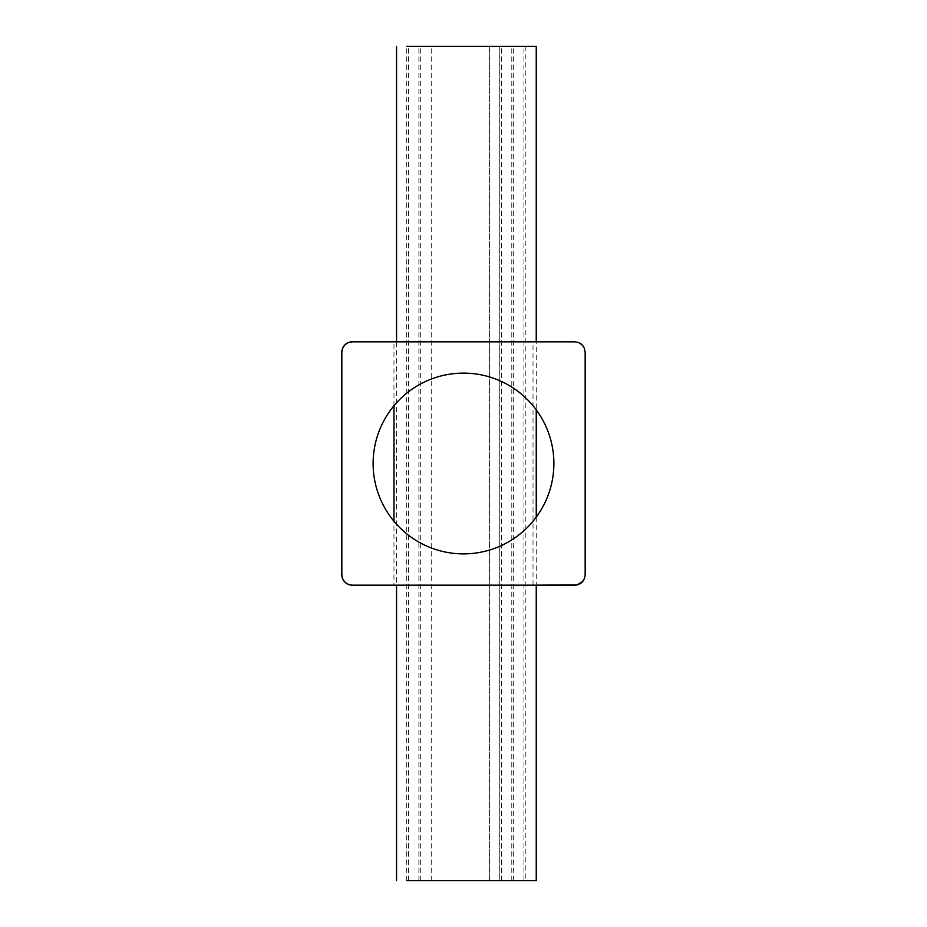 <?xml version="1.0" encoding="UTF-8"?>
<svg xmlns="http://www.w3.org/2000/svg" width="927" height="927" viewBox="0 0 927 927"><rect width="100%" height="100%" fill="white"/><g stroke="black" fill="none" stroke-linecap="round" stroke-linejoin="round"><path stroke-width="0.7" stroke-dasharray="4.63 3.48" d="M525.829 46.35L525.829 880.65L418.934 880.65L489.329 880.65L489.329 46.35L418.934 46.35L536.246 46.35M489.329 46.35L406.744 46.35L489.329 46.35M499.723 880.65L406.744 880.65L513.674 880.65L418.888 880.65L501.53 880.65L431.229 880.65L499.723 880.65L499.723 46.35M525.829 880.65L536.246 880.65M536.246 341.831L352.26 341.831L536.246 341.831L536.246 409.873M536.246 517.127L536.246 585.169L352.26 585.169L574.74 585.169M406.744 585.169L525.829 585.169M341.831 352.26L341.831 574.74M525.829 341.831L396.547 341.831L396.547 585.169M574.74 341.831A10.429 10.429 0 0 1 580.175 343.361A10.429 10.429 0 0 0 574.74 341.831M583.512 346.628A10.429 10.429 0 0 1 585.169 352.26A10.429 10.429 0 0 0 583.512 346.628M585.169 574.74A10.429 10.429 0 0 1 583.639 580.175A10.429 10.429 0 0 0 585.169 574.74M580.372 583.512A10.429 10.429 0 0 1 579.097 584.219A10.429 10.429 0 0 0 580.372 583.512M536.246 585.169L352.26 585.169M393.975 585.169L533.025 585.169L393.975 585.169L393.975 521.252M393.975 405.748L393.975 341.831L533.025 341.831L393.975 341.831M523.952 880.65L523.952 46.35M408.459 880.65L408.459 46.35M511.797 880.65L511.797 46.35M420.684 880.65L420.684 46.35M499.827 880.65L499.827 46.35M406.744 880.65L406.744 46.35M513.674 880.65L513.674 46.35M418.888 880.65L418.888 46.35M501.53 880.65L501.53 46.35M431.229 880.65L431.229 46.35M489.386 880.65L489.386 46.35M533.025 585.169L533.025 341.831"/><path stroke-width="1.39" d="M406.744 46.35L536.246 46.35L536.246 341.831L574.74 341.831L352.26 341.831L347.903 342.781L344.832 344.937L342.55 348.448L341.831 352.26A10.429 10.429 0 0 1 352.26 341.831L347.903 342.781L344.832 344.937L342.55 348.448L341.831 352.26L341.831 574.74L341.831 352.26A10.429 10.429 0 0 1 352.26 341.831L536.246 341.831M352.26 585.169A10.429 10.429 0 0 1 341.831 574.74L342.781 579.097L344.937 582.168L348.448 584.45L352.26 585.169A10.429 10.429 0 0 1 341.831 574.74L342.781 579.097L344.937 582.168L348.448 584.45L352.26 585.169L574.74 585.169A10.429 10.429 0 0 0 579.097 584.219A10.429 10.429 0 0 1 574.74 585.169L536.246 585.169L536.246 880.65L406.744 880.65M536.246 409.873L536.246 517.127M525.829 585.169L406.744 585.169M396.547 46.35L396.547 341.831L393.975 341.831L525.829 341.831M585.169 352.26L585.169 574.74L585.169 352.26L585.169 574.74L585.169 352.26L584.219 347.903L582.063 344.832L578.552 342.55L574.74 341.831L578.552 342.55L582.063 344.832L584.219 347.903L585.169 352.26M341.831 574.74L341.831 352.26M580.175 343.361A10.429 10.429 0 0 1 583.512 346.628A10.429 10.429 0 0 0 580.175 343.361M583.639 580.175A10.429 10.429 0 0 1 580.372 583.512A10.429 10.429 0 0 0 583.639 580.175M574.74 585.169L579.097 584.219L582.168 582.063L584.45 578.552L585.169 574.74L584.45 578.552L582.886 581.252L577.289 584.856L536.246 585.169M463.5 373.118A90.382 90.382 0 0 0 385.226 508.691A90.382 90.382 0 0 0 541.774 508.691A90.382 90.382 0 0 0 463.5 373.118M393.975 521.252L393.975 405.748M396.547 880.65L396.547 585.169"/></g></svg>

